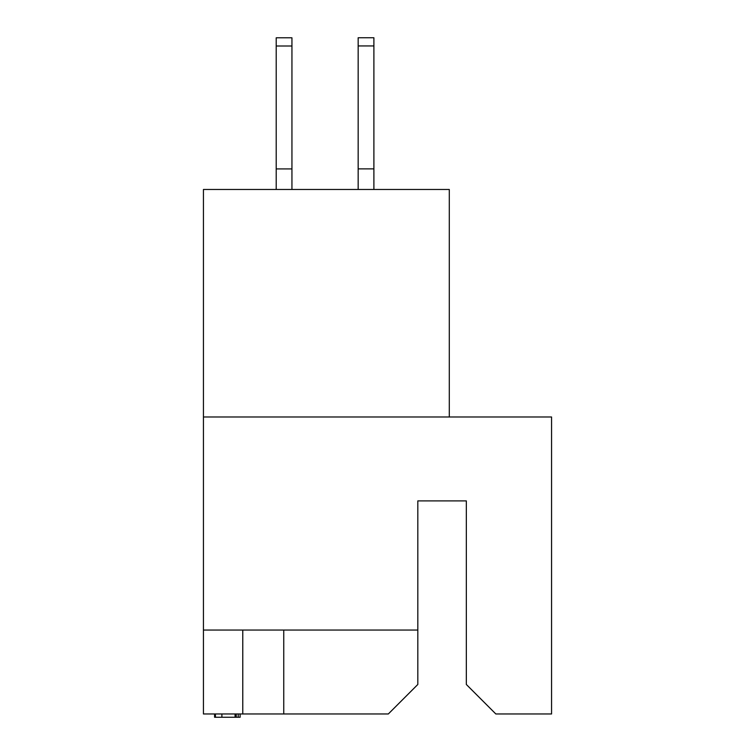 <?xml version="1.0" encoding="UTF-8"?>
<svg xmlns="http://www.w3.org/2000/svg" width="755" height="755" viewBox="0 0 755 755"><rect width="100%" height="100%" fill="white"/><g stroke="black" fill="none" stroke-linecap="round" stroke-linejoin="round"><path stroke-width="1.13" d="M242.77 630.057L242.77 713.975L388.315 713.975L417.817 684.474L417.817 500.895L466.335 500.895L466.335 684.474L495.837 713.975L551.565 713.975L551.565 416.977L203.435 416.977L203.435 630.057L417.817 630.057M203.435 630.057L203.435 713.975L242.77 713.975M449.291 416.977L449.291 189.477L203.435 189.477L203.435 416.977M283.748 630.057L283.748 713.975M214.58 713.975L214.58 717.25L236.211 717.25L236.211 713.975M221.885 717.25L221.885 713.975M215.43 717.25L215.43 713.975M236.211 717.25L240.147 717.25L240.147 713.975M238.193 717.25L238.193 713.975M291.94 45.998L276.207 45.998L276.207 37.797L291.94 37.797L291.94 189.477M276.207 45.998L276.207 189.477M291.94 168.922L276.207 168.922M358.163 189.477L358.163 37.75L373.895 37.75L373.895 189.477M358.163 168.875L373.895 168.875M235.079 717.25L235.079 713.975M358.163 45.942L373.895 45.942"/></g></svg>
